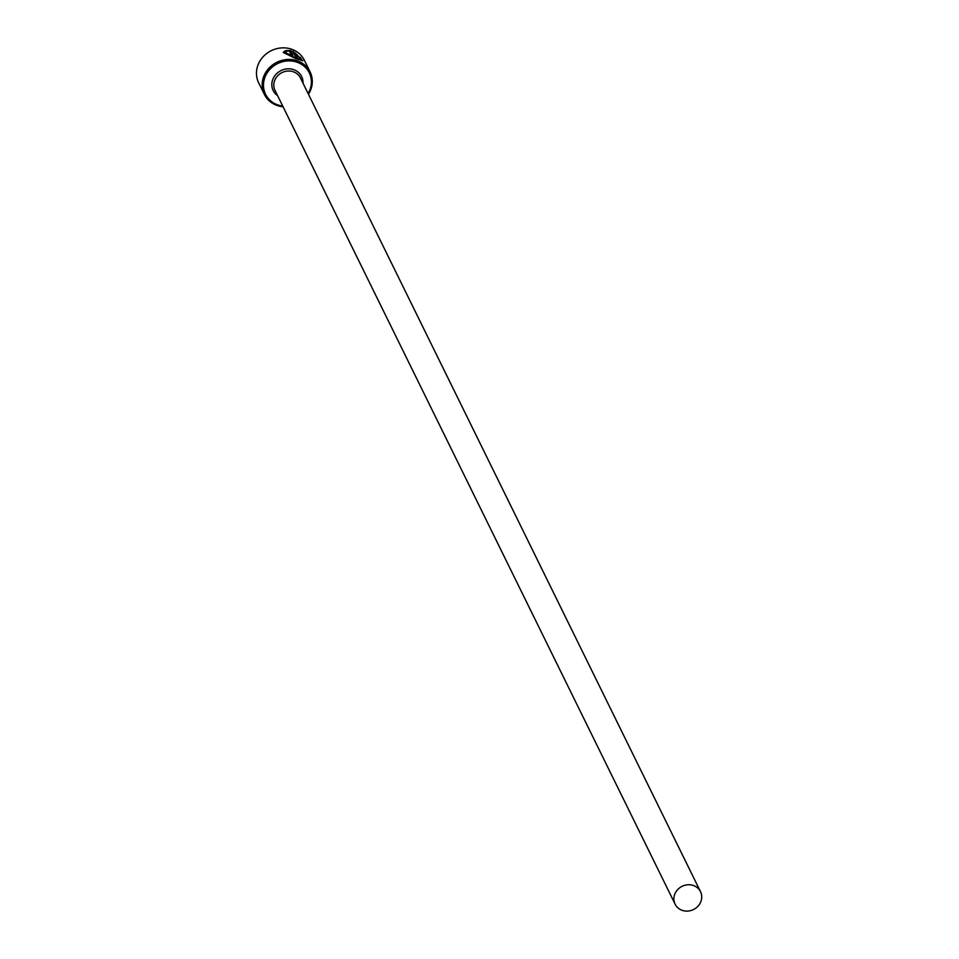 <?xml version="1.0" encoding="UTF-8"?>
<svg xmlns="http://www.w3.org/2000/svg" width="959" height="959" viewBox="0 0 959 959"><rect width="100%" height="100%" fill="white"/><g stroke="black" fill="none" stroke-linecap="round" stroke-linejoin="round"><path stroke-width="1.44" d="M300.958 59.35L295.12 58.319L285.41 52.841M286.417 51.666L285.482 52.589L295.336 57.816L301.162 59.182L295.228 52.937L297.398 57.372A25.485 23.28 153.8 0 0 295.528 56.593L292.867 51.175L302.84 60.693L295.72 58.595L283.229 52.457L284.595 51.079L286.417 51.666M302.624 60.849L300.179 57.216M289.978 55.083L288.743 54.567L291.021 54.351L289.414 51.091L285.866 50.563L290.925 50.563L293.046 55.131M290.925 50.563L292.819 55.31L286.813 53.932A25.485 23.28 -26.2 0 1 288.947 54.064M308.115 93.562A24.347 22.249 153.8 0 0 309.661 90.458A24.347 22.249 153.8 0 0 296.331 61.963A24.347 22.249 153.8 0 0 265.187 76.66A24.347 22.249 153.8 0 0 282.701 106.053M283.061 106.761A25.485 23.28 -26.2 0 1 264.36 94.39A25.485 23.28 -26.2 0 1 263.953 75.929A25.485 23.28 -26.2 0 1 286.705 59.53A25.485 23.28 -26.2 0 1 310.093 71.901A25.485 23.28 -26.2 0 1 310.5 90.362A25.485 23.28 -26.2 0 1 308.462 94.27M310.093 71.901L304.399 60.333A25.485 23.28 153.8 0 0 281.011 47.95A25.485 23.28 153.8 0 0 258.259 64.361A25.485 23.28 153.8 0 0 258.666 82.822L264.36 94.39M700.741 901.939A14.157 12.935 153.8 0 0 700.514 891.678A14.157 12.935 153.8 0 0 687.519 884.797A14.157 12.935 153.8 0 0 674.884 893.92A14.157 12.935 153.8 0 0 675.112 904.169A14.157 12.935 153.8 0 0 688.106 911.05A14.157 12.935 153.8 0 0 700.741 901.939M290.181 54.579L291.021 54.351M290.721 51.067L285.662 51.067M288.743 54.567A25.485 23.28 153.8 0 0 287.412 54.459M286.214 52.17L284.595 51.079M284.391 51.582L283.361 52.409M296.822 57.108L295.228 52.937M675.112 904.169L275.029 90.422A14.157 12.935 -26.2 0 1 274.801 80.172A14.157 12.935 -26.2 0 1 287.436 71.062A14.157 12.935 -26.2 0 1 300.431 77.931L700.514 891.678M277.595 95.66A15.859 14.481 -26.2 0 1 272.943 79.07A15.859 14.481 -26.2 0 1 290.721 68.952A15.859 14.481 -26.2 0 1 303.008 83.169"/></g></svg>

